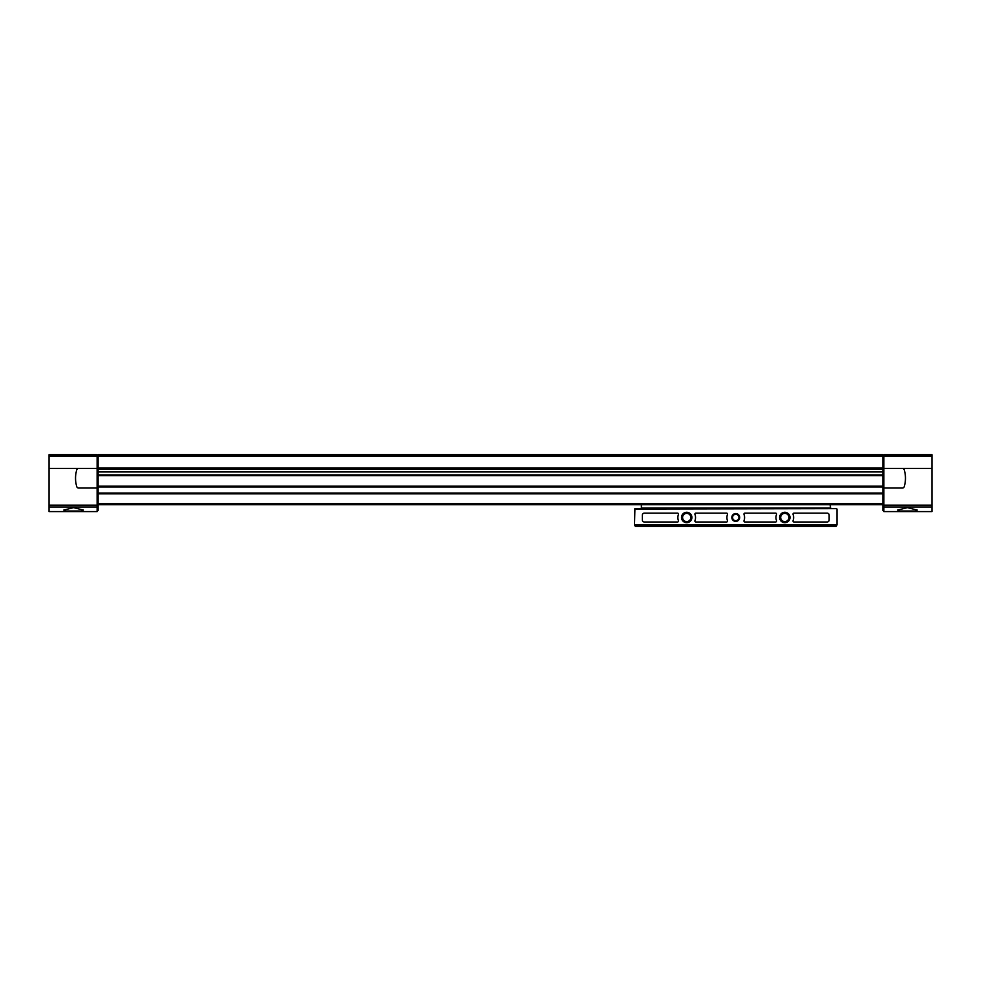 <?xml version="1.0" encoding="UTF-8"?>
<svg xmlns="http://www.w3.org/2000/svg" width="981" height="981" viewBox="0 0 981 981"><rect width="100%" height="100%" fill="white"/><g stroke="black" fill="none" stroke-linecap="round" stroke-linejoin="round"><path stroke-width="1.47" d="M931.95 507.005L931.95 454.694L883.881 454.694L883.881 511.591L931.95 511.591L931.95 507.005L883.881 507.005M49.05 505.141L97.119 505.141L97.119 511.591L49.05 511.591L49.05 454.694L97.119 454.694L97.119 468.428L78.639 468.428A1.962 1.962 0 0 0 76.763 469.825A29.43 29.43 0 0 0 76.763 486.65A1.962 1.962 0 0 0 78.639 488.048L97.119 488.048L97.119 468.428M65.899 511.003L63.765 510.071L73.575 507.643L83.385 510.071L81.251 511.003L65.899 511.003L81.251 511.003M899.749 511.003L915.101 511.003L917.235 510.071L907.425 507.643L897.615 510.071L899.749 511.003L915.101 511.003M882.9 456.042L98.1 456.042L98.1 454.694L882.9 454.694L882.9 475.687L98.1 475.687L98.1 510.611L97.119 510.611L98.1 510.611M882.9 475.687L882.9 510.611L883.881 510.611L882.9 510.611M98.1 475.687L98.1 456.042M882.9 469.016L98.1 469.016M882.9 475.295L98.1 475.295M882.9 486.576L98.1 486.576M882.9 493.443L98.1 493.443M882.9 504.725L98.1 504.725M883.881 455.675L882.9 455.675M883.881 488.048L902.361 488.048A1.962 1.962 0 0 0 904.237 486.65A29.43 29.43 0 0 0 904.237 469.825A1.962 1.962 0 0 0 902.361 468.428L883.881 468.428M97.119 455.675L98.1 455.675M97.119 505.141L97.119 488.048M678.435 514.449A8.829 8.829 0 0 0 678.435 520.666A0.981 0.981 0 0 1 677.515 521.99L644.321 521.99A1.962 1.962 0 0 1 642.359 520.028L642.359 515.086A1.962 1.962 0 0 1 644.321 513.124L677.515 513.124A0.981 0.981 0 0 1 678.435 514.449M681.501 517.478A5.199 5.199 0 0 0 689.3 521.978A5.199 5.199 0 0 0 689.3 512.977A5.199 5.199 0 0 0 681.501 517.478M779.601 517.478A5.199 5.199 0 0 0 787.4 521.978A5.199 5.199 0 0 0 787.4 512.977A5.199 5.199 0 0 0 779.601 517.478M731.826 517.478A3.924 3.924 0 0 0 737.712 520.874A3.924 3.924 0 0 0 737.712 514.081A3.924 3.924 0 0 0 731.826 517.478M836.989 509.041L836.989 524.933L634.511 524.933L634.903 508.649L836.597 508.649L634.511 509.041M829.141 520.028L829.141 515.086A1.962 1.962 0 0 0 827.179 513.124L793.985 513.124A0.981 0.981 0 0 0 793.065 514.449A8.829 8.829 0 0 1 793.065 520.666A0.981 0.981 0 0 0 793.985 521.99L827.179 521.99A1.962 1.962 0 0 0 829.141 520.028M726.565 521.99A0.981 0.981 0 0 0 727.485 520.666A8.829 8.829 0 0 1 727.485 514.449A0.981 0.981 0 0 0 726.565 513.124L695.885 513.124A0.981 0.981 0 0 0 694.965 514.449A8.829 8.829 0 0 1 694.965 520.666A0.981 0.981 0 0 0 695.885 521.99L726.565 521.99M776.535 514.449A8.829 8.829 0 0 0 776.535 520.666A0.981 0.981 0 0 1 775.615 521.99L744.935 521.99A0.981 0.981 0 0 1 744.015 520.666A8.829 8.829 0 0 0 744.015 514.449A0.981 0.981 0 0 1 744.935 513.124L775.615 513.124A0.981 0.981 0 0 1 776.535 514.449M830.122 504.725L830.711 508.649M830.122 508.06L641.378 508.06L641.378 504.725M836.989 524.933L836.204 526.307L635.296 526.307L634.511 524.933M732.574 517.478A3.176 3.176 0 0 0 737.344 520.237A3.176 3.176 0 0 0 737.344 514.718A3.176 3.176 0 0 0 732.574 517.478M780.68 517.478A4.12 4.12 0 0 0 786.86 521.046A4.12 4.12 0 0 0 786.86 513.909A4.12 4.12 0 0 0 780.68 517.478M682.58 517.478A4.12 4.12 0 0 0 688.76 521.046A4.12 4.12 0 0 0 688.76 513.909A4.12 4.12 0 0 0 682.58 517.478M82.134 454.694L65.016 454.694M915.984 454.694L898.866 454.694M49.05 507.005L97.119 507.005M882.9 468.06L98.1 468.06M882.9 471.959L98.1 471.959M882.9 474.902L98.1 474.902M882.9 486.184L98.1 486.184M882.9 486.968L98.1 486.968M882.9 493.051L98.1 493.051M882.9 493.835L98.1 493.835M882.9 503.744L98.1 503.744M883.881 506.024L882.9 506.024M883.881 504.16L882.9 504.16M883.881 469.409L882.9 469.409M883.881 457.048L882.9 457.048M931.95 505.141L883.881 505.141M931.95 468.428L902.385 468.428M931.95 456.067L883.881 456.067M97.119 506.024L98.1 506.024M97.119 504.16L98.1 504.16M97.119 469.409L98.1 469.409M97.119 457.048L98.1 457.048M49.05 456.067L97.119 456.067M49.05 468.428L78.615 468.428"/></g></svg>
